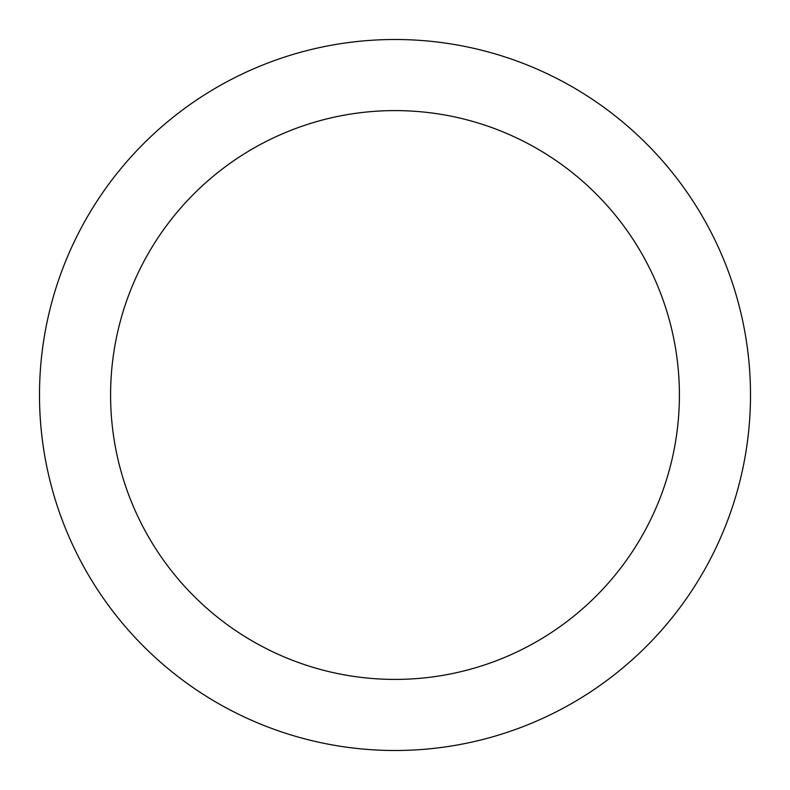 <?xml version="1.0" encoding="UTF-8"?>
<svg xmlns="http://www.w3.org/2000/svg" width="790" height="790" viewBox="0 0 790 790"><rect width="100%" height="100%" fill="white"/><g stroke="black" fill="none" stroke-linecap="round" stroke-linejoin="round"><path stroke-width="1.19" d="M395 39.5A355.5 355.5 0 0 1 702.873 572.75A355.5 355.5 0 0 1 87.127 572.75A355.5 355.5 0 0 1 395 39.5M395 110.6A284.4 284.4 0 0 1 641.302 537.2A284.4 284.4 0 0 1 148.698 537.2A284.4 284.4 0 0 1 395 110.6"/></g></svg>
